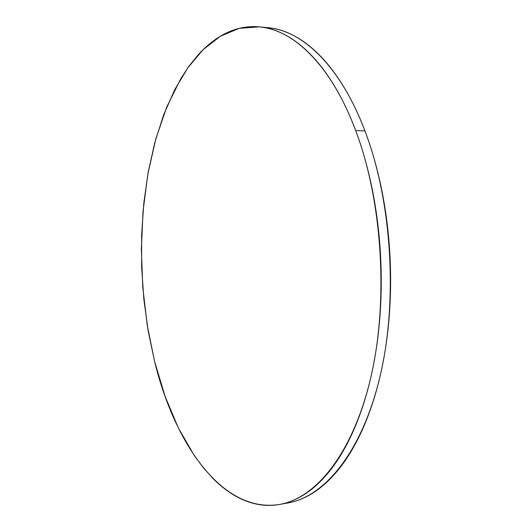 <?xml version="1.0" encoding="UTF-8"?>
<svg xmlns="http://www.w3.org/2000/svg" width="532" height="532" viewBox="0 0 532 532"><rect width="100%" height="100%" fill="white"/><g stroke="black" fill="none" stroke-linecap="round" stroke-linejoin="round"><path stroke-width="0.8" d="M355.689 130.579C382.302 200.777 388.646 300.633 370.964 376.776C353.255 453.098 315.955 498.245 279.626 504.442C222.629 513.759 174.689 443.874 154.672 361.76L148.195 330.997L143.846 299.31L141.658 267.144L141.638 234.938L143.813 203.131L148.195 172.188L154.799 142.603L163.637 114.919L174.689 89.735L187.902 67.724L203.184 49.622L220.368 36.229L239.194 28.369L259.284 26.866C293.225 29.459 331.243 65.09 355.689 130.579L364.945 130.912L355.689 130.579C361.507 146.094 366.422 162.799 370.425 180.694C374.408 198.609 377.314 217.156 379.136 236.348C380.945 255.546 381.59 274.745 381.085 293.943C380.553 313.135 378.91 331.695 376.144 349.617C373.358 367.526 369.594 384.25 364.846 399.805C360.084 415.326 354.551 429.277 348.247 441.666C341.936 454.029 335.094 464.602 327.725 473.4C320.357 482.165 312.71 489.108 304.77 494.215C296.836 499.302 288.829 502.64 280.763 504.223C272.703 505.799 264.75 505.786 256.909 504.19C249.076 502.58 241.495 499.601 234.153 495.245C226.818 490.883 219.829 485.37 213.186 478.7L203.537 468L194.499 455.891L178.4 428.067L165.086 396.353L154.672 361.76L147.224 325.172L142.782 287.386L141.379 249.169L143.042 211.237L147.81 174.343L155.703 139.317L166.729 107.052L180.847 78.583L189.04 66.128L197.957 55.075C204.148 48.166 210.772 42.414 217.827 37.812C224.883 33.21 232.298 29.998 240.052 28.169C247.819 26.341 255.812 26.121 264.025 27.498C272.244 28.888 280.524 32.053 288.849 36.981C297.188 41.935 305.361 48.738 313.368 57.396C321.381 66.081 328.982 76.568 336.164 88.857C343.346 101.18 349.857 115.085 355.689 130.579M279.726 504.422L288.025 502.926C324.693 496.662 362.319 451.655 380.2 375.738C398.062 299.988 391.725 200.737 364.945 130.912C340.354 65.782 302.043 30.291 267.776 27.664L263.506 27.411M267.377 27.624L272.564 28.296C280.863 29.692 289.215 32.844 297.614 37.765C306.02 42.7 314.259 49.483 322.332 58.101C330.405 66.753 338.059 77.187 345.295 89.416C352.53 101.679 359.08 115.51 364.945 130.912C370.804 146.347 375.745 162.965 379.768 180.754C383.778 198.562 386.691 217.009 388.52 236.088C390.328 255.174 390.967 274.266 390.448 293.351C389.903 312.437 388.234 330.891 385.434 348.719C382.621 366.528 378.817 383.166 374.023 398.641C369.221 414.089 363.635 427.981 357.271 440.316C350.907 452.619 344.005 463.153 336.563 471.917C329.135 480.662 321.408 487.585 313.401 492.685C305.395 497.766 297.315 501.104 289.175 502.707M259.636 26.899L267.776 27.664"/></g></svg>
